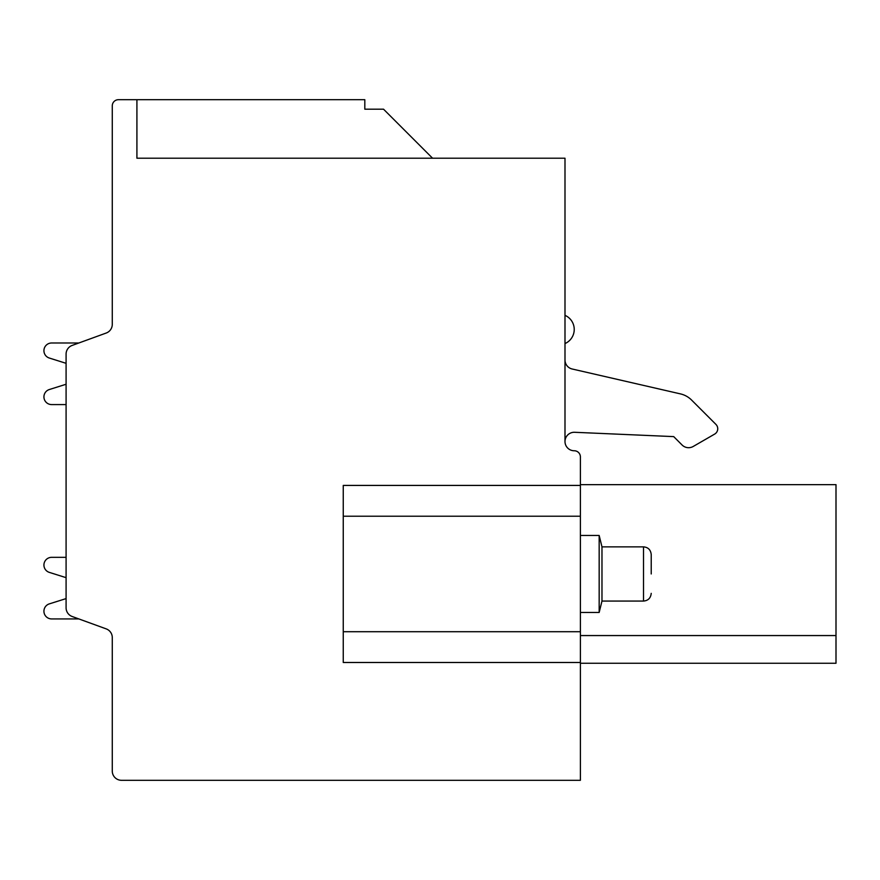 <?xml version="1.0" encoding="UTF-8"?>
<svg xmlns="http://www.w3.org/2000/svg" width="880" height="880" viewBox="0 0 880 880"><rect width="100%" height="100%" fill="white"/><g stroke="black" fill="none" stroke-linecap="round" stroke-linejoin="round"><path stroke-width="1.32" d="M580.393 635.558L836 635.558L836 484.66L580.393 484.66L580.393 456.918A6.16 6.16 0 0 0 574.233 450.758A9.24 9.24 0 0 1 564.993 441.518L564.993 158.213L136.917 158.213L136.917 99.693L364.815 99.693L364.815 109.186L383.537 109.186L432.564 158.213M343.255 631.708L580.393 631.708L580.393 516.219L343.255 516.219L343.255 662.497L580.393 662.497L580.393 780.307L121.517 780.307A9.24 9.24 0 0 1 112.277 771.067L112.277 637.56A9.24 9.24 0 0 0 106.205 628.881L72.16 616.495A9.24 9.24 0 0 1 66.088 607.805L66.088 354.112A9.24 9.24 0 0 1 72.16 345.422L106.205 333.036A9.24 9.24 0 0 0 112.277 324.357L112.277 105.853A6.16 6.16 0 0 1 118.437 99.693L136.917 99.693M580.393 516.219L580.393 485.419L343.255 485.419L343.255 516.219M580.393 631.708L580.393 662.497M580.393 663.267L836 663.267L836 635.558M564.993 359.986A9.24 9.24 0 0 0 572.154 368.995L680.438 393.888A23.1 23.1 0 0 1 691.603 400.07L715.935 424.402A6.16 6.16 0 0 1 714.659 434.093L693.231 446.457A9.24 9.24 0 0 1 682.077 444.994L673.706 436.612L574.629 432.289A9.24 9.24 0 0 0 564.993 441.518M383.537 109.186L364.815 109.186M112.277 266.156L112.277 324.357A9.24 9.24 0 0 1 106.205 333.036M66.088 554.103L66.088 557.337L66.088 554.103M49.291 572.374L66.088 577.665L66.088 598.598L66.088 577.665L49.291 572.374A7.7 7.7 0 0 1 51.612 557.337L66.088 557.337M51.612 404.58L66.088 404.58L66.088 407.814L66.088 404.58L51.612 404.58A7.7 7.7 0 0 1 49.291 389.543L66.088 384.252L66.088 363.319L49.291 358.028A7.7 7.7 0 0 1 51.612 342.991L78.859 342.991M66.088 384.252L66.088 363.319L49.291 358.028M112.277 695.761L112.277 637.56A9.24 9.24 0 0 0 106.205 628.881L78.859 618.926L51.612 618.926A7.7 7.7 0 0 1 49.291 603.889L66.088 598.598M112.277 637.56A9.24 9.24 0 0 0 106.205 628.881L78.859 618.926L51.612 618.926M564.993 343.563A15.4 15.4 180 0 0 574.233 329.45A15.4 15.4 0 0 0 564.993 315.337A15.4 15.4 0 0 1 564.993 343.563A15.4 15.4 0 0 0 574.233 329.45M580.393 535.469L599.17 535.469L599.17 612.458L580.393 612.458M599.17 612.458L601.975 601.062L601.975 546.865L599.17 535.469M651.222 573.958L651.222 554.554L651.222 573.958M601.975 546.865L643.522 546.865L643.522 601.062C648.153 600.644 650.716 598.081 651.222 593.362M601.975 601.062L643.522 601.062M643.522 546.865C648.153 547.272 650.716 549.835 651.222 554.554"/></g></svg>
